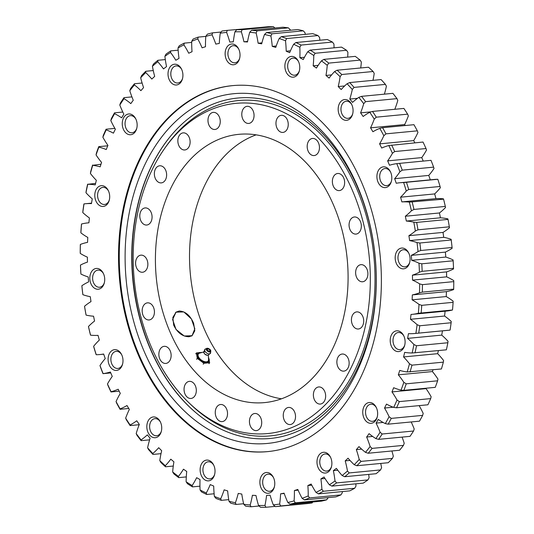 <?xml version="1.0" encoding="UTF-8"?>
<svg xmlns="http://www.w3.org/2000/svg" width="534" height="534" viewBox="0 0 534 534"><rect width="100%" height="100%" fill="white"/><g stroke="black" fill="none" stroke-linecap="round" stroke-linejoin="round"><path stroke-width="0.8" d="M173.697 325.166L172.836 317.47L176.066 312.163L183.823 311.929L191.399 318.938L194.837 328.77L192.066 335.692L189.049 336.734C182.555 336.654 177.442 332.802 173.697 325.166M139.908 217.552A8.591 6.114 84.5 0 1 145.114 207.926A8.591 6.114 84.5 0 1 152.023 215.896A8.591 6.114 84.5 0 1 146.757 225.028A8.591 6.114 84.5 0 1 139.908 217.552M154.399 172.736A8.591 6.114 84.5 0 1 159.673 165.787A8.591 6.114 84.5 0 1 166.581 173.757A8.591 6.114 84.5 0 1 161.315 182.888A8.591 6.114 84.5 0 1 154.399 172.736M178.423 137.291A8.591 6.114 84.5 0 1 183.169 132.866A8.591 6.114 84.5 0 1 190.071 140.836A8.591 6.114 84.5 0 1 184.804 149.967A8.591 6.114 84.5 0 1 179.044 146.029A8.591 6.114 84.5 0 1 178.423 137.291M209.622 114.683A8.591 6.114 84.5 0 1 213.293 112.38A8.591 6.114 84.5 0 1 220.195 120.344A8.591 6.114 84.5 0 1 214.935 129.475A8.591 6.114 84.5 0 1 208.661 124.355A8.591 6.114 84.5 0 1 209.622 114.683M244.946 107.127A8.591 6.114 84.5 0 1 247.102 106.333A8.591 6.114 84.5 0 1 254.004 114.296A8.591 6.114 84.5 0 1 248.744 123.434A8.591 6.114 84.5 0 1 242.096 117.039A8.591 6.114 84.5 0 1 244.946 107.127M280.937 115.371A8.591 6.114 84.5 0 1 281.284 115.317A8.591 6.114 84.5 0 1 288.193 123.287A8.591 6.114 84.5 0 1 282.927 132.419A8.591 6.114 84.5 0 1 276.045 124.702A8.591 6.114 84.5 0 1 280.937 115.371M314.065 138.593A8.591 6.114 84.5 0 1 319.459 147.524A8.591 6.114 84.5 0 1 314.139 155.561A8.591 6.114 84.5 0 1 307.237 147.591A8.591 6.114 84.5 0 1 312.497 138.46A8.591 6.114 84.5 0 1 314.065 138.593M341.099 174.531A8.591 6.114 84.5 0 1 344.577 183.883A8.591 6.114 84.5 0 1 339.324 190.591A8.591 6.114 84.5 0 1 332.422 182.621A8.591 6.114 84.5 0 1 337.688 173.49A8.591 6.114 84.5 0 1 341.099 174.531M359.389 219.661A8.591 6.114 84.5 0 1 361.051 228.659A8.591 6.114 84.5 0 1 356.018 234.079A8.591 6.114 84.5 0 1 349.116 226.116A8.591 6.114 84.5 0 1 354.382 216.978A8.591 6.114 84.5 0 1 359.389 219.661M367.138 269.57A8.591 6.114 84.5 0 1 362.586 281.772A8.591 6.114 84.5 0 1 355.684 273.802A8.591 6.114 84.5 0 1 360.944 264.67A8.591 6.114 84.5 0 1 367.138 269.57M363.594 319.372A8.591 6.114 84.5 0 1 358.387 328.997A8.591 6.114 84.5 0 1 351.479 321.027A8.591 6.114 84.5 0 1 356.745 311.896A8.591 6.114 84.5 0 1 363.594 319.372M349.102 364.188A8.591 6.114 84.5 0 1 343.823 371.137A8.591 6.114 84.5 0 1 336.921 363.167A8.591 6.114 84.5 0 1 342.187 354.035A8.591 6.114 84.5 0 1 349.102 364.188M325.079 399.632A8.591 6.114 84.5 0 1 320.333 404.058A8.591 6.114 84.5 0 1 313.431 396.088A8.591 6.114 84.5 0 1 318.691 386.956A8.591 6.114 84.5 0 1 324.458 390.895A8.591 6.114 84.5 0 1 325.079 399.632M293.88 422.24A8.591 6.114 84.5 0 1 290.209 424.543A8.591 6.114 84.5 0 1 283.307 416.58A8.591 6.114 84.5 0 1 288.567 407.442A8.591 6.114 84.5 0 1 294.841 412.568A8.591 6.114 84.5 0 1 293.88 422.24M258.556 429.797A8.591 6.114 84.5 0 1 256.4 430.591A8.591 6.114 84.5 0 1 249.491 422.621A8.591 6.114 84.5 0 1 254.758 413.49A8.591 6.114 84.5 0 1 261.406 419.884A8.591 6.114 84.5 0 1 258.556 429.797M222.565 421.553A8.591 6.114 84.5 0 1 222.217 421.606A8.591 6.114 84.5 0 1 215.309 413.636A8.591 6.114 84.5 0 1 220.575 404.505A8.591 6.114 84.5 0 1 227.451 412.221A8.591 6.114 84.5 0 1 222.565 421.553M189.43 398.331A8.591 6.114 84.5 0 1 184.043 389.399A8.591 6.114 84.5 0 1 189.363 381.363A8.591 6.114 84.5 0 1 196.265 389.326A8.591 6.114 84.5 0 1 190.998 398.464A8.591 6.114 84.5 0 1 189.43 398.331M162.403 362.392A8.591 6.114 84.5 0 1 158.925 353.034A8.591 6.114 84.5 0 1 164.178 346.332A8.591 6.114 84.5 0 1 171.08 354.302A8.591 6.114 84.5 0 1 165.814 363.434A8.591 6.114 84.5 0 1 162.403 362.392M144.113 317.263A8.591 6.114 84.5 0 1 142.451 308.265A8.591 6.114 84.5 0 1 147.484 302.845A8.591 6.114 84.5 0 1 154.386 310.808A8.591 6.114 84.5 0 1 149.119 319.946A8.591 6.114 84.5 0 1 144.113 317.263M136.364 267.354A8.591 6.114 84.5 0 1 140.916 255.152A8.591 6.114 84.5 0 1 147.818 263.122A8.591 6.114 84.5 0 1 142.551 272.253A8.591 6.114 84.5 0 1 136.364 267.354M193.622 323.257L194.797 330.76L192.086 335.719L184.243 335.999L175.986 329.425L172.609 319.526L176.046 312.136L179.177 311.015C185.371 311.309 190.184 315.387 193.622 323.257M256.153 134.848A134.748 95.9 -95.5 0 0 201.598 322.489A134.748 95.9 -95.5 0 0 281.451 398.805M188.949 402.769L190.825 404.578A168.43 119.87 -95.5 0 0 337.488 397.423A168.43 119.87 -95.5 0 0 359.909 196.565A168.43 119.87 -95.5 0 0 166.081 146.396L164.579 148.525A165.867 118.041 -95.5 0 0 148.045 338.99A165.867 118.041 -95.5 0 0 188.949 402.769A165.867 118.041 -95.5 0 0 333.376 395.727A165.867 118.041 -95.5 0 0 355.457 197.934A165.867 118.041 -95.5 0 0 164.579 148.525M167.496 325.76A134.748 95.9 -95.5 0 0 264.61 402.596A134.748 95.9 -95.5 0 0 336.006 211.164A134.748 95.9 -95.5 0 0 238.892 134.328A134.748 95.9 -95.5 0 0 167.496 325.76M170.079 136.744A171.507 122.059 -95.5 0 0 147.364 341.119A171.507 122.059 -95.5 0 0 196.585 413.289M140.849 343.269A175.693 125.036 -95.5 0 0 311.576 427.14A175.693 125.036 -95.5 0 0 360.55 193.855A175.693 125.036 -95.5 0 0 189.83 109.984A175.693 125.036 -95.5 0 0 140.849 343.269M360.897 195.537A171 121.699 -95.5 0 0 169.899 136.971A171 121.699 -95.5 0 0 147.064 340.959A171 121.699 -95.5 0 0 196.365 413.109A171 121.699 -95.5 0 0 341.066 395.701A171 121.699 -95.5 0 0 360.897 195.537M315.994 492.408L318.418 493.863L349.783 490.859A239.352 170.339 84.5 0 0 354.709 488.256L323.344 491.267L321.882 489.298A237.396 168.951 84.5 0 1 315.994 492.408A85.727 61.01 -95.5 0 1 311.168 484.031A227.451 161.869 -95.5 0 1 307.864 485.539L311.756 485.166M342.321 491.574A85.727 61.01 84.5 0 1 342.314 492.695L340.906 494.911L309.54 497.922L308.211 495.959A85.727 61.01 -95.5 0 0 307.864 485.539M321.882 489.298A85.727 61.01 -95.5 0 0 320.887 478.898A227.451 161.869 -95.5 0 0 324.058 476.989A85.727 61.01 -95.5 0 0 329.371 484.785L331.881 486.12A239.352 170.339 -95.5 0 0 336.594 482.916L335.005 480.954A237.396 168.951 84.5 0 1 329.371 484.785M335.005 480.954A85.727 61.01 -95.5 0 0 333.37 470.654A227.451 161.869 -95.5 0 0 336.393 468.351A85.727 61.01 -95.5 0 0 342.14 475.52L344.73 476.722L376.096 473.711A239.352 170.339 84.5 0 0 380.562 469.927L349.196 472.93L347.48 470.995A237.396 168.951 84.5 0 1 342.14 475.52M347.48 470.995A85.727 61.01 -95.5 0 0 345.211 460.875A227.451 161.869 -95.5 0 0 348.061 458.199A85.727 61.01 -95.5 0 0 354.202 464.687L356.866 465.735L388.231 462.724A239.352 170.339 84.5 0 0 392.423 458.386L361.057 461.396L359.215 459.5A237.396 168.951 84.5 0 1 354.202 464.687M359.215 459.5A85.727 61.01 -95.5 0 0 356.332 449.635A227.451 161.869 -95.5 0 0 358.988 446.604A85.727 61.01 -95.5 0 0 365.476 452.351L368.2 453.246L399.565 450.242A239.352 170.339 84.5 0 0 403.444 445.383L372.078 448.386L370.115 446.544A237.396 168.951 84.5 0 1 365.476 452.351M370.115 446.544A85.727 61.01 -95.5 0 0 366.644 437.019A227.451 161.869 -95.5 0 0 369.087 433.655A85.727 61.01 -95.5 0 0 375.869 438.621L378.646 439.355L410.012 436.351A239.352 170.339 84.5 0 0 413.55 431.011L382.184 434.015L380.101 432.24A237.396 168.951 84.5 0 1 375.869 438.621M380.101 432.24A85.727 61.01 -95.5 0 0 376.069 423.115A227.451 161.869 -95.5 0 0 378.272 419.45A85.727 61.01 -95.5 0 0 385.308 423.602L388.125 424.163L419.49 421.159A239.352 170.339 84.5 0 0 422.654 415.372L391.288 418.382L389.092 416.687A237.396 168.951 84.5 0 1 385.308 423.602M389.092 416.687A85.727 61.01 -95.5 0 0 384.527 408.036A227.451 161.869 -95.5 0 0 386.489 404.098A85.727 61.01 -95.5 0 0 393.712 407.402L396.555 407.782L427.921 404.779A239.352 170.339 84.5 0 0 430.698 398.598L399.332 401.608L397.029 400.013A237.396 168.951 84.5 0 1 393.712 407.402M397.029 400.013A85.727 61.01 -95.5 0 0 391.969 391.903A227.451 161.869 -95.5 0 0 393.665 387.717A85.727 61.01 -95.5 0 0 401.021 390.14L403.884 390.347L435.25 387.344A239.352 170.339 84.5 0 0 437.613 380.809L406.247 383.819L403.851 382.337A237.396 168.951 84.5 0 1 401.021 390.14M403.851 382.337A85.727 61.01 -95.5 0 0 398.324 374.828A227.451 161.869 -95.5 0 0 399.739 370.422A85.727 61.01 -95.5 0 0 407.182 371.958L441.418 368.974A239.352 170.339 84.5 0 0 443.353 362.145L411.988 365.149L409.491 363.794A237.396 168.951 84.5 0 1 407.182 371.958M409.491 363.794A85.727 61.01 -95.5 0 0 403.557 356.939A227.451 161.869 -95.5 0 0 404.679 352.36A85.727 61.01 -95.5 0 0 412.148 352.987L446.377 349.823A239.352 170.339 84.5 0 0 447.866 342.748L416.5 345.752L413.923 344.523A237.396 168.951 84.5 0 1 412.148 352.987M413.923 344.523A85.727 61.01 -95.5 0 0 407.616 338.382A227.451 161.869 -95.5 0 0 408.443 333.657A85.727 61.01 -95.5 0 0 414.678 333.51A85.727 61.01 -95.5 0 0 415.879 333.376L449.982 330.105A85.727 61.01 84.5 0 1 448.78 330.239L414.678 333.51M445.102 311.202A227.451 161.869 84.5 0 1 444.575 316.028A85.727 61.01 84.5 0 1 451.21 321.415L451.123 322.756L419.757 325.76L417.107 324.679A237.396 168.951 84.5 0 1 415.879 333.376M417.107 324.679A85.727 61.01 -95.5 0 0 410.472 319.299A227.451 161.869 -95.5 0 0 411 314.459A85.727 61.01 -95.5 0 0 411.908 314.386A85.727 61.01 -95.5 0 0 418.349 313.271L452.445 310.007A85.727 61.01 84.5 0 1 446.003 311.115L411.908 314.386M419.023 304.413A85.727 61.01 -95.5 0 0 412.114 299.828A227.451 161.869 -95.5 0 0 412.328 294.915L446.431 291.644A227.451 161.869 84.5 0 1 446.217 296.557A85.727 61.01 84.5 0 1 453.119 301.143L453.099 302.331L421.733 305.335L419.023 304.413A237.396 168.951 84.5 0 1 418.349 313.271M412.328 294.915A85.727 61.01 -95.5 0 0 419.53 292.832L422.314 292.131L453.68 289.121L453.633 289.562A85.727 61.01 84.5 0 1 446.431 291.644M419.644 283.868A85.727 61.01 -95.5 0 0 412.515 280.116A227.451 161.869 -95.5 0 0 412.422 275.17L446.524 271.899A227.451 161.869 84.5 0 1 446.618 276.846A85.727 61.01 84.5 0 1 453.746 280.597L453.78 281.625L422.414 284.635L419.644 283.868A237.396 168.951 84.5 0 1 419.53 292.832M412.422 275.17A85.727 61.01 -95.5 0 0 419.43 272.2L422.16 271.325L453.526 268.322L453.526 268.936A85.727 61.01 84.5 0 1 446.524 271.899M418.976 263.209A85.727 61.01 -95.5 0 0 411.681 260.318A227.451 161.869 -95.5 0 0 411.28 255.372L445.383 252.108A227.451 161.869 84.5 0 1 445.783 257.048A85.727 61.01 84.5 0 1 453.079 259.938L453.152 260.799L421.787 263.803L418.976 263.209A237.396 168.951 84.5 0 1 419.43 272.2M411.28 255.372A85.727 61.01 -95.5 0 0 418.035 251.547L420.712 250.506L452.071 247.496L452.131 248.277A85.727 61.01 84.5 0 1 445.383 252.108M417.027 242.59A85.727 61.01 -95.5 0 0 409.618 240.587A227.451 161.869 -95.5 0 0 408.911 235.681L443.013 232.41A227.451 161.869 84.5 0 1 443.721 237.316A85.727 61.01 84.5 0 1 451.13 239.319L451.23 240.006L419.864 243.01L417.027 242.59A237.396 168.951 84.5 0 1 418.035 251.547M408.911 235.681A85.727 61.01 -95.5 0 0 415.359 231.022L417.968 229.82L449.334 226.81L449.461 227.751A85.727 61.01 84.5 0 1 443.013 232.41M413.803 222.171A85.727 61.01 -95.5 0 0 406.341 221.063A227.451 161.869 -95.5 0 0 405.333 216.237L439.435 212.966A227.451 161.869 84.5 0 1 440.443 217.799A85.727 61.01 84.5 0 1 447.906 218.9L448.026 219.407L416.66 222.411L413.803 222.171A237.396 168.951 84.5 0 1 415.359 231.022M405.333 216.237A85.727 61.01 -95.5 0 0 411.427 210.783L413.957 209.428L445.323 206.418L445.53 207.512A85.727 61.01 84.5 0 1 439.435 212.966M409.331 202.106A85.727 61.01 -95.5 0 0 401.868 201.905A227.451 161.869 -95.5 0 0 400.573 197.193L434.669 193.922A227.451 161.869 84.5 0 1 435.971 198.635A85.727 61.01 84.5 0 1 443.434 198.835L443.567 199.162L409.331 202.106A237.396 168.951 84.5 0 1 411.427 210.783M400.573 197.193A85.727 61.01 -95.5 0 0 406.267 190.985L408.704 189.483L440.069 186.479L440.363 187.714A85.727 61.01 84.5 0 1 434.669 193.922M403.644 182.548A85.727 61.01 -95.5 0 0 399.933 182.741L434.035 179.471A85.727 61.01 84.5 0 1 437.746 179.277L403.644 182.548A237.396 168.951 84.5 0 1 406.267 190.985M399.933 182.741A85.727 61.01 -95.5 0 0 396.248 183.255A227.451 161.869 -95.5 0 0 394.659 178.69A85.727 61.01 -95.5 0 0 399.913 171.774L402.256 170.146L433.621 167.135L434.015 168.51A85.727 61.01 84.5 0 1 428.762 175.419A227.451 161.869 84.5 0 1 430.291 179.831M433.621 167.135A239.352 170.339 84.5 0 0 431.011 160.333L396.789 163.638A237.396 168.951 84.5 0 1 399.913 171.774M396.789 163.638A85.727 61.01 -95.5 0 0 389.506 165.253A227.451 161.869 -95.5 0 0 387.651 160.874A85.727 61.01 -95.5 0 0 392.423 153.305L394.659 151.549L426.025 148.545L426.519 150.034A85.727 61.01 84.5 0 1 421.753 157.603A227.451 161.869 84.5 0 1 423.228 161.074M426.025 148.545A239.352 170.339 84.5 0 0 423.015 142.044L388.819 145.535A237.396 168.951 84.5 0 1 392.423 153.305M388.819 145.535A85.727 61.01 -95.5 0 0 381.703 148.038A227.451 161.869 -95.5 0 0 379.594 143.873A85.727 61.01 -95.5 0 0 383.846 135.716L385.975 133.847L417.341 130.843L417.948 132.445A85.727 61.01 84.5 0 1 413.696 140.609A227.451 161.869 84.5 0 1 414.831 142.825M417.341 130.843A239.352 170.339 84.5 0 0 413.95 124.696L382.584 127.706L379.794 128.367A237.396 168.951 84.5 0 1 383.846 135.716M379.794 128.367A85.727 61.01 -95.5 0 0 372.899 131.744A227.451 161.869 -95.5 0 0 370.549 127.826A85.727 61.01 -95.5 0 0 374.247 119.129L376.263 117.173L407.629 114.163L408.35 115.865A85.727 61.01 84.5 0 1 404.652 124.562A227.451 161.869 84.5 0 1 405.246 125.53M407.629 114.163A239.352 170.339 84.5 0 0 403.884 108.422L372.518 111.426L369.775 112.267A237.396 168.951 84.5 0 1 374.247 119.129M369.775 112.267A85.727 61.01 -95.5 0 0 363.16 116.492A227.451 161.869 -95.5 0 0 360.59 112.854A85.727 61.01 -95.5 0 0 363.707 103.689L365.603 101.647L396.969 98.636L397.81 100.419A85.727 61.01 84.5 0 1 394.806 109.29M396.969 98.636A239.352 170.339 84.5 0 0 392.897 93.343L361.531 96.347L358.848 97.355A237.396 168.951 84.5 0 1 363.707 103.689M358.848 97.355A85.727 61.01 -95.5 0 0 352.56 102.395A227.451 161.869 -95.5 0 0 349.783 99.064A85.727 61.01 -95.5 0 0 352.3 89.498L354.069 87.389L385.435 84.385L386.402 86.234A85.727 61.01 84.5 0 1 384.387 94.158M385.435 84.385A239.352 170.339 84.5 0 0 381.076 79.573L349.71 82.576L347.087 83.745A237.396 168.951 84.5 0 1 352.3 89.498M347.087 83.745A85.727 61.01 -95.5 0 0 341.179 89.565A227.451 161.869 -95.5 0 0 338.222 86.561A85.727 61.01 -95.5 0 0 340.111 76.676L341.753 74.513L373.119 71.503L374.214 73.405A85.727 61.01 84.5 0 1 372.986 80.347M373.119 71.503A239.352 170.339 84.5 0 0 368.5 67.217L337.134 70.221L334.591 71.549A237.396 168.951 84.5 0 1 340.111 76.676M334.591 71.549A85.727 61.01 -95.5 0 0 329.098 78.091A227.451 161.869 -95.5 0 0 325.98 75.448A85.727 61.01 -95.5 0 0 327.242 65.315L328.75 63.112L360.116 60.102L361.338 62.044A85.727 61.01 84.5 0 1 360.724 67.958M360.116 60.102A239.352 170.339 84.5 0 0 355.27 56.37L323.911 59.374L321.448 60.849A237.396 168.951 84.5 0 1 327.242 65.315M321.448 60.849A85.727 61.01 -95.5 0 0 316.422 68.078A227.451 161.869 -95.5 0 0 313.171 65.809A85.727 61.01 -95.5 0 0 313.778 55.496L315.16 53.273L346.526 50.269L347.881 52.225A85.727 61.01 84.5 0 1 347.707 57.091M346.526 50.269A239.352 170.339 84.5 0 0 341.493 47.112L310.127 50.123L307.764 51.725A237.396 168.951 84.5 0 1 313.778 55.496M307.764 51.725A85.727 61.01 -95.5 0 0 303.239 59.581A227.451 161.869 -95.5 0 0 299.874 57.705A85.727 61.01 -95.5 0 0 299.834 47.299L301.083 45.076L332.448 42.066L333.93 44.035A85.727 61.01 84.5 0 1 334.05 47.826M332.448 42.066A239.352 170.339 84.5 0 0 327.269 39.523L295.903 42.526L293.64 44.262A237.396 168.951 84.5 0 1 299.834 47.299M293.64 44.262A85.727 61.01 -95.5 0 0 289.648 52.679A227.451 161.869 -95.5 0 0 286.197 51.211A85.727 61.01 -95.5 0 0 285.503 40.791L286.624 38.575L317.99 35.564L319.606 37.527A85.727 61.01 84.5 0 1 319.873 40.23M317.99 35.564A239.352 170.339 84.5 0 0 312.697 33.649L281.338 36.652L279.182 38.501A237.396 168.951 84.5 0 1 285.503 40.791M279.182 38.501A85.727 61.01 -95.5 0 0 275.751 47.426A227.451 161.869 -95.5 0 0 272.247 46.371A85.727 61.01 -95.5 0 0 270.912 36.018L271.899 33.822L303.265 30.818L305.007 32.748A85.727 61.01 84.5 0 1 305.281 34.363M303.265 30.818A239.352 170.339 84.5 0 0 297.905 29.544L266.539 32.547L264.504 34.49A237.396 168.951 84.5 0 1 270.912 36.018M264.504 34.49A85.727 61.01 -95.5 0 0 261.667 43.848A227.451 161.869 -95.5 0 0 258.122 43.221A85.727 61.01 -95.5 0 0 256.153 33.008L257.021 30.859L288.38 27.855L290.256 29.744A85.727 61.01 84.5 0 1 290.376 30.264M288.38 27.855A239.352 170.339 84.5 0 0 282.993 27.227L251.627 30.238L249.712 32.26A237.396 168.951 84.5 0 1 256.153 33.008M249.712 32.26A85.727 61.01 -95.5 0 0 247.489 41.986A227.451 161.869 -95.5 0 0 243.938 41.792A85.727 61.01 -95.5 0 0 241.348 31.8L242.096 29.704L273.455 26.7L274.883 28.008M273.455 26.7A239.352 170.339 84.5 0 0 268.081 26.727L236.716 29.737L234.92 31.833A237.396 168.951 84.5 0 1 241.348 31.8M234.92 31.833A85.727 61.01 -95.5 0 0 233.325 41.852A227.451 161.869 -95.5 0 0 229.8 42.086A85.727 61.01 -95.5 0 0 226.61 32.387L227.237 30.371L258.903 27.608M227.237 30.371A239.352 170.339 -95.5 0 0 221.917 31.052L220.248 33.208A237.396 168.951 84.5 0 1 226.61 32.387M220.248 33.208A85.727 61.01 -95.5 0 0 219.294 43.434A227.451 161.869 -95.5 0 0 215.816 44.102A85.727 61.01 -95.5 0 0 212.051 34.777L212.565 32.841L221.163 32.02M212.565 32.841A239.352 170.339 -95.5 0 0 207.339 34.176L205.797 36.372A85.727 61.01 -95.5 0 0 205.497 46.738A227.451 161.869 -95.5 0 0 202.092 47.826A85.727 61.01 -95.5 0 0 197.78 38.949L198.187 37.113L205.797 36.385A237.396 168.951 84.5 0 1 212.051 34.777M198.187 37.113A239.352 170.339 -95.5 0 0 193.094 39.089L191.686 41.305A237.396 168.951 84.5 0 1 197.78 38.949M191.686 41.305A85.727 61.01 -95.5 0 0 192.033 51.731A227.451 161.869 -95.5 0 0 188.736 53.233A85.727 61.01 -95.5 0 0 183.903 44.863L184.217 43.141L191.679 42.426M184.217 43.141A239.352 170.339 -95.5 0 0 179.291 45.744L178.016 47.973A237.396 168.951 84.5 0 1 183.903 44.863M178.016 47.973A85.727 61.01 -95.5 0 0 179.01 58.373A227.451 161.869 -95.5 0 0 175.84 60.282A85.727 61.01 -95.5 0 0 170.533 52.479L170.753 50.884L178.149 50.176M170.753 50.884A239.352 170.339 -95.5 0 0 166.041 54.094L164.893 56.317A237.396 168.951 84.5 0 1 170.533 52.479M164.893 56.317A85.727 61.01 -95.5 0 0 166.535 66.61A227.451 161.869 -95.5 0 0 163.511 68.913A85.727 61.01 -95.5 0 0 157.764 61.744L157.904 60.289L165.313 59.574M157.904 60.289A239.352 170.339 -95.5 0 0 153.438 64.073L152.417 66.269A237.396 168.951 84.5 0 1 157.764 61.744M152.417 66.269A85.727 61.01 -95.5 0 0 154.686 76.389A227.451 161.869 -95.5 0 0 151.836 79.065A85.727 61.01 -95.5 0 0 145.695 72.584L145.769 71.276L153.265 70.555M145.769 71.276A239.352 170.339 -95.5 0 0 141.577 75.614L140.689 77.77A237.396 168.951 84.5 0 1 145.695 72.584M140.689 77.77A85.727 61.01 -95.5 0 0 143.566 87.629A227.451 161.869 -95.5 0 0 140.909 90.66A85.727 61.01 -95.5 0 0 134.421 84.913L134.435 83.758L142.104 83.024M134.435 83.758A239.352 170.339 -95.5 0 0 130.556 88.617L129.789 90.72A237.396 168.951 84.5 0 1 134.421 84.913M129.789 90.72A85.727 61.01 -95.5 0 0 133.253 100.252A227.451 161.869 -95.5 0 0 130.817 103.609A85.727 61.01 -95.5 0 0 124.028 98.643L123.988 97.649L131.918 96.894M123.988 97.649A239.352 170.339 -95.5 0 0 120.45 102.989L119.803 105.031A237.396 168.951 84.5 0 1 124.028 98.643M119.803 105.031A85.727 61.01 -95.5 0 0 123.835 114.156A227.451 161.869 -95.5 0 0 121.625 117.814A85.727 61.01 -95.5 0 0 114.59 113.669L114.51 112.841L122.807 112.047M114.51 112.841A239.352 170.339 -95.5 0 0 111.346 118.628L110.805 120.577A237.396 168.951 84.5 0 1 114.59 113.669M110.805 120.577A85.727 61.01 -95.5 0 0 115.371 129.228A227.451 161.869 -95.5 0 0 113.408 133.166A85.727 61.01 -95.5 0 0 106.186 129.869L106.079 129.221L114.87 128.38M106.079 129.221A239.352 170.339 -95.5 0 0 103.302 135.402L102.868 137.258A237.396 168.951 84.5 0 1 106.186 129.869M102.868 137.258A85.727 61.01 -95.5 0 0 107.928 145.368A227.451 161.869 -95.5 0 0 106.239 149.553A85.727 61.01 -95.5 0 0 98.877 147.13L98.75 146.656L107.755 145.795M98.75 146.656A239.352 170.339 -95.5 0 0 96.387 153.191L96.053 154.933A237.396 168.951 84.5 0 1 98.877 147.13M96.053 154.933A85.727 61.01 -95.5 0 0 101.573 162.443A227.451 161.869 -95.5 0 0 100.158 166.842A85.727 61.01 -95.5 0 0 92.716 165.313L100.993 164.218M92.582 165.026A239.352 170.339 -95.5 0 0 90.647 171.855L90.406 173.477A237.396 168.951 84.5 0 1 92.716 165.313M90.406 173.477A85.727 61.01 -95.5 0 0 96.347 180.325A227.451 161.869 -95.5 0 0 95.219 184.911A85.727 61.01 -95.5 0 0 87.75 184.283L95.579 183.416M87.623 184.177A239.352 170.339 -95.5 0 0 86.134 191.252L85.974 192.741A237.396 168.951 84.5 0 1 87.75 184.283M85.974 192.741A85.727 61.01 -95.5 0 0 92.282 198.882A227.451 161.869 -95.5 0 0 91.454 203.608A85.727 61.01 -95.5 0 0 85.22 203.761A85.727 61.01 -95.5 0 0 84.018 203.895L83.905 203.968A239.352 170.339 -95.5 0 0 82.877 211.244L82.79 212.585A237.396 168.951 84.5 0 1 84.018 203.895M82.79 212.585A85.727 61.01 -95.5 0 0 89.425 217.972A227.451 161.869 -95.5 0 0 88.898 222.805A85.727 61.01 -95.5 0 0 87.997 222.885A85.727 61.01 -95.5 0 0 81.555 223.993L81.468 224.253A239.352 170.339 -95.5 0 0 80.901 231.669L80.881 232.857A237.396 168.951 84.5 0 1 81.555 223.993M80.881 232.857A85.727 61.01 -95.5 0 0 87.783 237.443A227.451 161.869 -95.5 0 0 87.569 242.356A85.727 61.01 -95.5 0 0 80.367 244.438L80.32 244.879A239.352 170.339 -95.5 0 0 80.22 252.375L80.254 253.403A237.396 168.951 84.5 0 1 80.367 244.438M80.254 253.403A85.727 61.01 -95.5 0 0 87.382 257.154A227.451 161.869 -95.5 0 0 87.476 262.101A85.727 61.01 -95.5 0 0 80.474 265.064L80.474 265.678A239.352 170.339 -95.5 0 0 80.848 273.201L80.921 274.062A237.396 168.951 84.5 0 1 80.474 265.064M80.921 274.062A85.727 61.01 -95.5 0 0 88.217 276.952A227.451 161.869 -95.5 0 0 88.617 281.892A85.727 61.01 -95.5 0 0 81.869 285.723L81.929 286.504A239.352 170.339 -95.5 0 0 82.77 293.994L82.87 294.681A237.396 168.951 84.5 0 1 81.869 285.723M82.87 294.681A85.727 61.01 -95.5 0 0 90.279 296.684A227.451 161.869 -95.5 0 0 90.987 301.59A85.727 61.01 -95.5 0 0 84.539 306.249L84.666 307.19A239.352 170.339 -95.5 0 0 85.974 314.593L86.094 315.1A237.396 168.951 84.5 0 1 84.539 306.249M86.094 315.1A85.727 61.01 -95.5 0 0 93.557 316.201A227.451 161.869 -95.5 0 0 94.565 321.034A85.727 61.01 -95.5 0 0 88.47 326.488L88.677 327.582A239.352 170.339 -95.5 0 0 90.433 334.838L90.566 335.165A237.396 168.951 84.5 0 1 88.47 326.488M90.566 335.165A85.727 61.01 -95.5 0 0 98.029 335.365A227.451 161.869 -95.5 0 0 99.331 340.078A85.727 61.01 -95.5 0 0 93.637 346.286L93.931 347.521A239.352 170.339 -95.5 0 0 96.12 354.583L96.253 354.723A237.396 168.951 84.5 0 1 93.637 346.286M96.253 354.723A85.727 61.01 -95.5 0 0 99.965 354.529A85.727 61.01 -95.5 0 0 103.656 354.015A227.451 161.869 -95.5 0 0 105.238 358.581A85.727 61.01 -95.5 0 0 99.985 365.49L100.379 366.865A239.352 170.339 -95.5 0 0 102.989 373.666L103.109 373.626A237.396 168.951 84.5 0 1 99.985 365.49M103.109 373.626A85.727 61.01 -95.5 0 0 110.391 372.011A227.451 161.869 -95.5 0 0 112.247 376.397A85.727 61.01 -95.5 0 0 107.481 383.966L107.975 385.455A239.352 170.339 -95.5 0 0 110.985 391.956L111.079 391.736A237.396 168.951 84.5 0 1 107.481 383.966M111.079 391.736A85.727 61.01 -95.5 0 0 118.194 389.226A227.451 161.869 -95.5 0 0 120.304 393.391A85.727 61.01 -95.5 0 0 116.052 401.555L116.659 403.157A239.352 170.339 -95.5 0 0 120.05 409.304L120.11 408.904A237.396 168.951 84.5 0 1 116.052 401.555M120.11 408.904A85.727 61.01 -95.5 0 0 126.999 405.526A227.451 161.869 -95.5 0 0 129.348 409.438A85.727 61.01 -95.5 0 0 125.65 418.135L126.371 419.837A239.352 170.339 -95.5 0 0 130.116 425.578L130.122 425.004A237.396 168.951 84.5 0 1 125.65 418.135M130.122 425.004A85.727 61.01 -95.5 0 0 136.737 420.779A227.451 161.869 -95.5 0 0 139.314 424.417A85.727 61.01 -95.5 0 0 136.19 433.581L137.031 435.364A239.352 170.339 -95.5 0 0 141.103 440.657L141.056 439.916A237.396 168.951 84.5 0 1 136.19 433.581M141.056 439.916A85.727 61.01 -95.5 0 0 147.337 434.876A227.451 161.869 -95.5 0 0 150.114 438.207A85.727 61.01 -95.5 0 0 147.598 447.766L148.565 449.615A239.352 170.339 -95.5 0 0 152.924 454.427L152.811 453.52A237.396 168.951 84.5 0 1 147.598 447.766M152.811 453.52A85.727 61.01 -95.5 0 0 158.725 447.706A227.451 161.869 -95.5 0 0 161.682 450.703A85.727 61.01 -95.5 0 0 159.786 460.595L160.881 462.497A239.352 170.339 -95.5 0 0 165.5 466.783L165.306 465.721A237.396 168.951 84.5 0 1 159.786 460.595M165.306 465.721A85.727 61.01 -95.5 0 0 170.8 459.173A227.451 161.869 -95.5 0 0 173.917 461.817A85.727 61.01 -95.5 0 0 172.662 471.956L173.884 473.898A239.352 170.339 -95.5 0 0 178.73 477.63L178.449 476.421A237.396 168.951 84.5 0 1 172.662 471.956M178.449 476.421A85.727 61.01 -95.5 0 0 183.476 469.192A227.451 161.869 -95.5 0 0 186.733 471.462A85.727 61.01 -95.5 0 0 186.119 481.775L187.474 483.731A239.352 170.339 -95.5 0 0 192.507 486.888L192.133 485.539A237.396 168.951 84.5 0 1 186.119 481.775M192.133 485.539A85.727 61.01 -95.5 0 0 196.666 477.683A227.451 161.869 -95.5 0 0 200.03 479.565A85.727 61.01 -95.5 0 0 200.07 489.965L201.552 491.934A239.352 170.339 -95.5 0 0 206.731 494.477L206.257 493.009A237.396 168.951 84.5 0 1 200.07 489.965M206.257 493.009A85.727 61.01 -95.5 0 0 210.256 484.585A227.451 161.869 -95.5 0 0 213.7 486.053A85.727 61.01 -95.5 0 0 214.394 496.473L216.01 498.436A239.352 170.339 -95.5 0 0 221.303 500.351L220.716 498.769A237.396 168.951 84.5 0 1 214.394 496.473M220.716 498.769A85.727 61.01 -95.5 0 0 224.147 489.845A227.451 161.869 -95.5 0 0 227.651 490.9A85.727 61.01 -95.5 0 0 228.993 501.252L230.735 503.182A239.352 170.339 -95.5 0 0 236.095 504.456L235.401 502.781A237.396 168.951 84.5 0 1 228.993 501.252M235.401 502.781A85.727 61.01 -95.5 0 0 238.237 493.416A227.451 161.869 -95.5 0 0 241.775 494.043A85.727 61.01 -95.5 0 0 243.744 504.256L245.62 506.145A239.352 170.339 -95.5 0 0 251.007 506.773L250.192 505.004A237.396 168.951 84.5 0 1 243.744 504.256M250.192 505.004A85.727 61.01 -95.5 0 0 252.415 495.278A227.451 161.869 -95.5 0 0 255.96 495.479A85.727 61.01 -95.5 0 0 258.549 505.471L260.545 507.3A239.352 170.339 -95.5 0 0 265.919 507.273L264.977 505.431A237.396 168.951 84.5 0 1 258.549 505.471M264.977 505.431A85.727 61.01 -95.5 0 0 266.573 495.418A227.451 161.869 -95.5 0 0 270.097 495.185A85.727 61.01 -95.5 0 0 273.288 504.877L275.397 506.639L306.763 503.629A239.352 170.339 84.5 0 0 312.083 502.948L280.724 505.952L279.656 504.063A237.396 168.951 84.5 0 1 273.288 504.877M279.656 504.063A85.727 61.01 -95.5 0 0 280.604 493.83A227.451 161.869 -95.5 0 0 284.081 493.169A85.727 61.01 -95.5 0 0 287.853 502.494L290.069 504.163L321.435 501.159A239.352 170.339 84.5 0 0 326.661 499.824L295.295 502.828L294.101 500.892A237.396 168.951 84.5 0 1 287.853 502.494M294.101 500.892A85.727 61.01 -95.5 0 0 294.408 490.532A227.451 161.869 -95.5 0 0 297.805 489.438A85.727 61.01 -95.5 0 0 302.124 498.322L304.447 499.897L335.813 496.887A239.352 170.339 84.5 0 0 340.906 494.911M308.211 495.959A237.396 168.951 84.5 0 1 302.124 498.322M135.009 346.8A183.829 130.83 -95.5 0 0 267.487 451.63A183.829 130.83 -95.5 0 0 364.889 190.464A183.829 130.83 -95.5 0 0 232.41 85.64A183.829 130.83 -95.5 0 0 135.009 346.8M122.066 355.611A10.433 7.423 84.5 0 1 122.52 364.342A10.433 7.423 84.5 0 1 116.085 370.449A10.433 7.423 84.5 0 1 109.023 364.475A10.433 7.423 84.5 0 1 111.539 350.911A10.433 7.423 84.5 0 1 121.578 354.503A10.433 7.423 84.5 0 1 122.066 355.611M158.918 419.637A10.433 7.423 84.5 0 1 160.313 421.793A10.433 7.423 84.5 0 1 161.255 431.632A10.433 7.423 84.5 0 1 149.633 435.036A10.433 7.423 84.5 0 1 148.439 420.338A10.433 7.423 84.5 0 1 158.918 419.637M209.635 460.682A10.433 7.423 84.5 0 1 213.613 464.927A10.433 7.423 84.5 0 1 214.555 474.766A10.433 7.423 84.5 0 1 205.517 480.266A10.433 7.423 84.5 0 1 200.41 466.95A10.433 7.423 84.5 0 1 209.635 460.682M266.486 472.483A10.433 7.423 84.5 0 1 273.361 477.336A10.433 7.423 84.5 0 1 274.302 487.175A10.433 7.423 84.5 0 1 268.168 493.276A10.433 7.423 84.5 0 1 259.918 483.37A10.433 7.423 84.5 0 1 266.486 472.483M320.821 453.253A10.433 7.423 84.5 0 1 330.466 457.124A10.433 7.423 84.5 0 1 331.414 466.963A10.433 7.423 84.5 0 1 328.05 472.083A10.433 7.423 84.5 0 1 317.91 467.103A10.433 7.423 84.5 0 1 320.821 453.253M364.362 405.913A10.433 7.423 84.5 0 1 376.236 407.375A10.433 7.423 84.5 0 1 377.178 417.214A10.433 7.423 84.5 0 1 376.036 419.918A10.433 7.423 84.5 0 1 365.556 420.618A10.433 7.423 84.5 0 1 364.362 405.913M390.494 337.682A10.433 7.423 84.5 0 1 396.368 330.853A10.433 7.423 84.5 0 1 403.691 335.659A10.433 7.423 84.5 0 1 404.825 344.724A10.433 7.423 84.5 0 1 404.639 345.498A10.433 7.423 84.5 0 1 395.314 350.845A10.433 7.423 84.5 0 1 390.494 337.682M395.22 258.93A10.433 7.423 84.5 0 1 399.933 248.51A10.433 7.423 84.5 0 1 408.664 252.896A10.433 7.423 84.5 0 1 410.039 257.942A10.433 7.423 84.5 0 1 409.611 262.735A10.433 7.423 84.5 0 1 401.715 268.662A10.433 7.423 84.5 0 1 395.22 258.93M377.838 181.66A10.433 7.423 84.5 0 1 380.355 168.097A10.433 7.423 84.5 0 1 390.394 171.681A10.433 7.423 84.5 0 1 390.881 172.789A10.433 7.423 84.5 0 1 391.335 181.52A10.433 7.423 84.5 0 1 384.901 187.634A10.433 7.423 84.5 0 1 377.838 181.66M340.979 117.634A10.433 7.423 84.5 0 1 339.791 102.928A10.433 7.423 84.5 0 1 350.264 102.228A10.433 7.423 84.5 0 1 351.659 104.39A10.433 7.423 84.5 0 1 352.6 114.229A10.433 7.423 84.5 0 1 340.979 117.634M290.269 76.589A10.433 7.423 84.5 0 1 285.156 63.272A10.433 7.423 84.5 0 1 294.381 57.005A10.433 7.423 84.5 0 1 298.359 61.25A10.433 7.423 84.5 0 1 299.3 71.095A10.433 7.423 84.5 0 1 290.269 76.589M233.418 64.788A10.433 7.423 84.5 0 1 225.168 54.882A10.433 7.423 84.5 0 1 231.729 43.995A10.433 7.423 84.5 0 1 238.611 48.848A10.433 7.423 84.5 0 1 239.552 58.687A10.433 7.423 84.5 0 1 233.418 64.788M179.084 84.018A10.433 7.423 84.5 0 1 168.944 79.039A10.433 7.423 84.5 0 1 171.855 65.188A10.433 7.423 84.5 0 1 181.5 69.06A10.433 7.423 84.5 0 1 182.448 78.898A10.433 7.423 84.5 0 1 179.084 84.018M135.536 131.351A10.433 7.423 84.5 0 1 125.056 132.052A10.433 7.423 84.5 0 1 123.868 117.353A10.433 7.423 84.5 0 1 135.736 118.808A10.433 7.423 84.5 0 1 136.677 128.647A10.433 7.423 84.5 0 1 135.536 131.351M109.41 199.589A10.433 7.423 84.5 0 1 109.223 200.363A10.433 7.423 84.5 0 1 99.898 205.71A10.433 7.423 84.5 0 1 95.072 192.547A10.433 7.423 84.5 0 1 100.953 185.719A10.433 7.423 84.5 0 1 108.275 190.525A10.433 7.423 84.5 0 1 109.41 199.589M104.677 278.334A10.433 7.423 84.5 0 1 104.25 283.127A10.433 7.423 84.5 0 1 96.354 289.054A10.433 7.423 84.5 0 1 89.859 279.329A10.433 7.423 84.5 0 1 94.571 268.902A10.433 7.423 84.5 0 1 103.302 273.288A10.433 7.423 84.5 0 1 104.677 278.334M318.418 493.863A239.352 170.339 -95.5 0 0 323.344 491.267M355.851 483.824A85.727 61.01 84.5 0 1 355.984 486.027L354.709 488.256M294.408 490.532L298.126 490.172M328.203 497.615A85.727 61.01 84.5 0 1 328.203 497.628L326.661 499.824M304.447 499.897A239.352 170.339 -95.5 0 0 309.54 497.922M280.604 493.83L284.195 493.489M312.837 501.98L312.083 502.948M290.069 504.163A239.352 170.339 -95.5 0 0 295.295 502.828M275.097 506.392L265.919 507.273M275.397 506.639A239.352 170.339 -95.5 0 0 280.724 505.952M259.117 505.992L251.007 506.773M243.624 503.736L236.095 504.456M228.719 499.637L221.303 500.351M214.127 493.77L206.731 494.477M199.95 486.174L192.507 486.888M186.293 476.909L178.73 477.63M173.276 466.042L165.5 466.783M161.014 453.653L152.924 454.427M149.613 439.842L141.103 440.657M139.194 424.71L130.116 425.578M128.754 408.47L120.05 409.304M119.169 391.175L110.985 391.956M110.772 372.926L102.989 373.666M229.8 42.086L233.338 41.745M243.938 41.792L247.589 41.438M242.096 29.704A239.352 170.339 -95.5 0 0 236.716 29.737M258.122 43.221L261.92 42.86M257.021 30.859A239.352 170.339 -95.5 0 0 251.627 30.238M272.247 46.371L276.232 45.991M271.899 33.822A239.352 170.339 -95.5 0 0 266.539 32.547M286.197 51.211L290.443 50.803M286.624 38.575A239.352 170.339 -95.5 0 0 281.338 36.652M299.874 57.705L304.447 57.265M301.083 45.076A239.352 170.339 -95.5 0 0 295.903 42.526M313.171 65.809L318.184 65.328M315.16 53.273A239.352 170.339 -95.5 0 0 310.127 50.123M325.98 75.448L331.587 74.914M328.75 63.112A239.352 170.339 -95.5 0 0 323.911 59.374M338.222 86.561L344.657 85.947M341.753 74.513A239.352 170.339 -95.5 0 0 337.134 70.221M349.783 99.064L357.48 98.323M354.069 87.389A239.352 170.339 -95.5 0 0 349.71 82.576M360.59 112.854L371.143 111.84M365.603 101.647A239.352 170.339 -95.5 0 0 361.531 96.347M370.549 127.826L404.652 124.562M376.263 117.173A239.352 170.339 -95.5 0 0 372.518 111.426M379.594 143.873L413.696 140.609M385.975 133.847A239.352 170.339 -95.5 0 0 382.584 127.706M387.651 160.874L421.753 157.603M394.659 151.549A239.352 170.339 -95.5 0 0 391.649 145.048M394.659 178.69L428.762 175.419M402.256 170.146A239.352 170.339 -95.5 0 0 399.646 163.337M401.868 201.905L435.971 198.635M408.704 189.483A239.352 170.339 -95.5 0 0 406.514 182.428M437.88 179.417A239.352 170.339 84.5 0 1 440.069 186.479M406.341 221.063L440.443 217.799M413.957 209.428A239.352 170.339 -95.5 0 0 412.201 202.166M443.567 199.162A239.352 170.339 84.5 0 1 445.323 206.418M409.618 240.587L443.721 237.316M417.968 229.82A239.352 170.339 -95.5 0 0 416.66 222.411M448.026 219.407A239.352 170.339 84.5 0 1 449.334 226.81M411.681 260.318L445.783 257.048M420.712 250.506A239.352 170.339 -95.5 0 0 419.864 243.01M451.23 240.006A239.352 170.339 84.5 0 1 452.071 247.496M412.515 280.116L446.618 276.846M422.16 271.325A239.352 170.339 -95.5 0 0 421.787 263.803M453.152 260.799A239.352 170.339 84.5 0 1 453.526 268.322M412.114 299.828L446.217 296.557M422.314 292.131A239.352 170.339 -95.5 0 0 422.414 284.635M453.78 281.625A239.352 170.339 84.5 0 1 453.68 289.121M410.472 319.299L444.575 316.028M421.172 312.75A239.352 170.339 -95.5 0 0 421.733 305.335M453.099 302.331A239.352 170.339 84.5 0 1 452.532 309.747M442.466 330.846A227.451 161.869 84.5 0 1 441.718 335.118A85.727 61.01 84.5 0 1 448.026 341.259L447.866 342.748M407.616 338.382L441.718 335.118M418.729 333.036A239.352 170.339 -95.5 0 0 419.757 325.76M451.123 322.756A239.352 170.339 84.5 0 1 450.095 330.032M438.421 350.584A227.451 161.869 84.5 0 1 437.653 353.675A85.727 61.01 84.5 0 1 443.594 360.523L443.353 362.145M403.557 356.939L437.653 353.675M415.018 352.827A239.352 170.339 -95.5 0 0 416.5 345.752M433.007 369.782A227.451 161.869 84.5 0 1 432.427 371.557A85.727 61.01 84.5 0 1 437.947 379.067L437.613 380.809M398.324 374.828L432.427 371.557M410.052 371.984A239.352 170.339 -95.5 0 0 411.988 365.149M426.245 388.205A227.451 161.869 84.5 0 1 426.072 388.632A85.727 61.01 84.5 0 1 431.132 396.742L430.698 398.598M391.969 391.903L426.072 388.632M403.884 390.347A239.352 170.339 -95.5 0 0 406.247 383.819M384.527 408.036L393.198 407.208M419.13 405.62A85.727 61.01 84.5 0 1 423.195 413.423L422.654 415.372M396.555 407.782A239.352 170.339 -95.5 0 0 399.332 401.608M376.069 423.115L383.098 422.441M411.193 421.953A85.727 61.01 84.5 0 1 414.197 428.969L413.55 431.011M388.125 424.163A239.352 170.339 -95.5 0 0 391.288 418.382M366.644 437.019L372.652 436.438M402.082 437.106A85.727 61.01 84.5 0 1 404.211 443.28L403.444 445.383M378.646 439.355A239.352 170.339 -95.5 0 0 382.184 434.015M356.332 449.635L361.638 449.127M391.896 450.976A85.727 61.01 84.5 0 1 393.311 456.23L392.423 458.386M368.2 453.246A239.352 170.339 -95.5 0 0 372.078 448.386M345.211 460.875L350.004 460.421M380.735 463.445A85.727 61.01 84.5 0 1 381.583 467.731L380.562 469.927M356.866 465.735A239.352 170.339 -95.5 0 0 361.057 461.396M333.37 470.654L337.775 470.234M368.687 474.426A85.727 61.01 84.5 0 1 369.107 477.683L367.959 479.906L336.594 482.916M344.73 476.722A239.352 170.339 -95.5 0 0 349.196 472.93M331.881 486.12L363.247 483.116A239.352 170.339 84.5 0 0 367.959 479.906M320.887 478.898L324.999 478.504M103.516 273.735A8.591 6.114 -95.5 0 0 97.929 270.137A8.591 6.114 -95.5 0 0 92.649 279.095A8.591 6.114 -95.5 0 0 99.571 287.239A8.591 6.114 -95.5 0 0 104.37 282.646M108.489 190.972A8.591 6.114 -95.5 0 0 102.902 187.374A8.591 6.114 -95.5 0 0 97.822 193.028A8.591 6.114 -95.5 0 0 104.544 204.475A8.591 6.114 -95.5 0 0 109.343 199.883M135.95 119.256A8.591 6.114 -95.5 0 0 130.363 115.658A8.591 6.114 -95.5 0 0 126.378 118.441A8.591 6.114 -95.5 0 0 125.844 127.94A8.591 6.114 -95.5 0 0 132.005 132.759A8.591 6.114 -95.5 0 0 135.99 129.976A8.591 6.114 -95.5 0 0 136.804 128.167M181.714 69.5A8.591 6.114 -95.5 0 0 176.127 65.909A8.591 6.114 -95.5 0 0 173.971 66.703A8.591 6.114 -95.5 0 0 171.12 76.616A8.591 6.114 -95.5 0 0 177.769 83.01A8.591 6.114 -95.5 0 0 179.925 82.209A8.591 6.114 -95.5 0 0 182.568 78.418M238.818 49.295A8.591 6.114 -95.5 0 0 233.358 45.69A8.591 6.114 -95.5 0 0 233.238 45.697A8.591 6.114 -95.5 0 0 227.965 54.742A8.591 6.114 -95.5 0 0 234.746 62.805A8.591 6.114 -95.5 0 0 234.873 62.798A8.591 6.114 -95.5 0 0 239.673 58.206M298.573 61.697A8.591 6.114 -95.5 0 0 295.496 58.593A8.591 6.114 -95.5 0 0 292.986 58.106A8.591 6.114 -95.5 0 0 287.679 65.468A8.591 6.114 -95.5 0 0 292.111 74.72A8.591 6.114 -95.5 0 0 294.628 75.207A8.591 6.114 -95.5 0 0 299.427 70.615M351.873 104.831A8.591 6.114 -95.5 0 0 350.925 103.449A8.591 6.114 -95.5 0 0 346.286 101.24A8.591 6.114 -95.5 0 0 341.186 106.974A8.591 6.114 -95.5 0 0 343.282 116.132A8.591 6.114 -95.5 0 0 347.928 118.341A8.591 6.114 -95.5 0 0 352.727 113.749M390.608 172.128A8.591 6.114 -95.5 0 0 385.021 168.537A8.591 6.114 -95.5 0 0 380.468 180.739A8.591 6.114 -95.5 0 0 386.656 185.632A8.591 6.114 -95.5 0 0 391.462 181.046M408.877 253.343A8.591 6.114 -95.5 0 0 403.29 249.745A8.591 6.114 -95.5 0 0 398.01 258.703A8.591 6.114 -95.5 0 0 404.932 266.846A8.591 6.114 -95.5 0 0 409.732 262.254M403.904 336.106A8.591 6.114 -95.5 0 0 398.317 332.508A8.591 6.114 -95.5 0 0 393.238 338.162A8.591 6.114 -95.5 0 0 399.959 349.61A8.591 6.114 -95.5 0 0 404.759 345.017M376.443 407.822A8.591 6.114 -95.5 0 0 370.863 404.225A8.591 6.114 -95.5 0 0 366.878 407.008A8.591 6.114 -95.5 0 0 366.337 416.507A8.591 6.114 -95.5 0 0 372.498 421.326A8.591 6.114 -95.5 0 0 376.483 418.543A8.591 6.114 -95.5 0 0 377.298 416.734M330.679 457.571A8.591 6.114 -95.5 0 0 325.093 453.973A8.591 6.114 -95.5 0 0 322.937 454.774A8.591 6.114 -95.5 0 0 320.086 464.68A8.591 6.114 -95.5 0 0 326.735 471.075A8.591 6.114 -95.5 0 0 328.891 470.28A8.591 6.114 -95.5 0 0 331.534 466.489M273.575 477.783A8.591 6.114 -95.5 0 0 268.115 474.179A8.591 6.114 -95.5 0 0 267.988 474.185A8.591 6.114 -95.5 0 0 262.715 483.23A8.591 6.114 -95.5 0 0 269.503 491.293A8.591 6.114 -95.5 0 0 269.63 491.287A8.591 6.114 -95.5 0 0 274.429 486.694M213.82 465.374A8.591 6.114 -95.5 0 0 210.75 462.264A8.591 6.114 -95.5 0 0 208.24 461.783A8.591 6.114 -95.5 0 0 202.933 469.146A8.591 6.114 -95.5 0 0 207.366 478.397A8.591 6.114 -95.5 0 0 209.875 478.878A8.591 6.114 -95.5 0 0 214.675 474.292M160.52 422.24A8.591 6.114 -95.5 0 0 159.579 420.852A8.591 6.114 -95.5 0 0 154.94 418.649A8.591 6.114 -95.5 0 0 149.84 424.376A8.591 6.114 -95.5 0 0 151.936 433.535A8.591 6.114 -95.5 0 0 156.575 435.744A8.591 6.114 -95.5 0 0 161.375 431.158M121.785 354.943A8.591 6.114 -95.5 0 0 116.205 351.352A8.591 6.114 -95.5 0 0 111.653 363.554A8.591 6.114 -95.5 0 0 117.84 368.453A8.591 6.114 -95.5 0 0 122.64 363.861M232.784 85.607A183.829 130.83 -95.5 0 0 135.749 346.733A183.829 130.83 -95.5 0 0 267.861 451.59M202.246 352.393L196.425 352.921L197.273 358.381L203.881 363.287L209.635 362.74L208.427 356.879M209.635 362.74L208.968 363.674M196.425 352.921L195.758 353.855M197.273 358.381L196.605 359.315M203.881 363.287L203.207 364.221M207.806 348.762A1.629 0.881 35.5 0 0 207.332 348.996A1.629 0.881 35.5 0 0 207.793 350.377A1.629 0.881 35.5 0 0 209.508 351.125A1.629 0.881 35.5 0 0 209.982 350.891A1.629 0.881 35.5 0 0 209.515 349.51A1.629 0.881 35.5 0 0 207.806 348.762M204.609 351.712A2.463 1.342 35.5 0 0 204.529 353.762A2.463 1.342 35.5 0 0 207.432 355.25M207.272 349.116A1.629 0.888 -144.5 0 1 207.693 348.969A2.143 2.143 0 0 1 209.889 350.538A1.629 0.888 -144.5 0 1 209.909 350.918A1.629 0.888 -144.5 0 1 209.889 350.985M201.325 352.66A6.962 3.785 35.5 0 0 199.556 352.54A6.962 3.785 35.5 0 0 198.328 358.067A6.962 3.785 35.5 0 0 206.832 362.659A6.962 3.785 35.5 0 0 208.467 357.76M200.51 352.894A6.455 3.511 35.5 0 0 199.816 352.907A6.455 3.511 35.5 0 0 198.681 358.034A6.455 3.511 35.5 0 0 206.565 362.292A6.455 3.511 35.5 0 0 208.514 358.601M207.539 348.388A2.136 1.161 -144.5 0 1 210.149 349.803A2.136 1.161 -144.5 0 1 209.775 351.499A2.136 1.161 -144.5 0 1 207.159 350.09A2.136 1.161 -144.5 0 1 207.539 348.388M205.256 349.049A3.438 1.869 35.5 0 0 205.457 351.959A3.438 1.869 35.5 0 0 209.408 353.909A3.438 1.869 35.5 0 0 210.603 352.867L210.776 351.252A2.603 1.415 35.5 0 0 209.595 349.203A2.603 1.415 35.5 0 0 207.152 348.255A2.603 1.415 35.5 0 0 206.731 348.368A2.603 1.415 35.5 0 0 207.686 351.299A2.603 1.415 35.5 0 0 210.776 351.252C210.289 350.725 212.125 349.99 207.239 348.235L205.256 349.049L203.681 351.939C203.901 353.662 205.356 354.803 208.046 355.35L210.603 352.867M203.681 351.979L199.562 353.168A6.021 3.271 35.5 0 0 199.349 358.167A6.021 3.271 35.5 0 0 206.458 361.812A6.021 3.271 35.5 0 0 208.56 359.589L208.347 355.31M176.066 312.163L175.526 312.53M192.066 335.692L191.586 336.019M99.965 354.529L103.709 354.169M87.997 222.885L88.898 222.798M85.22 203.761L91.534 203.154"/></g></svg>
